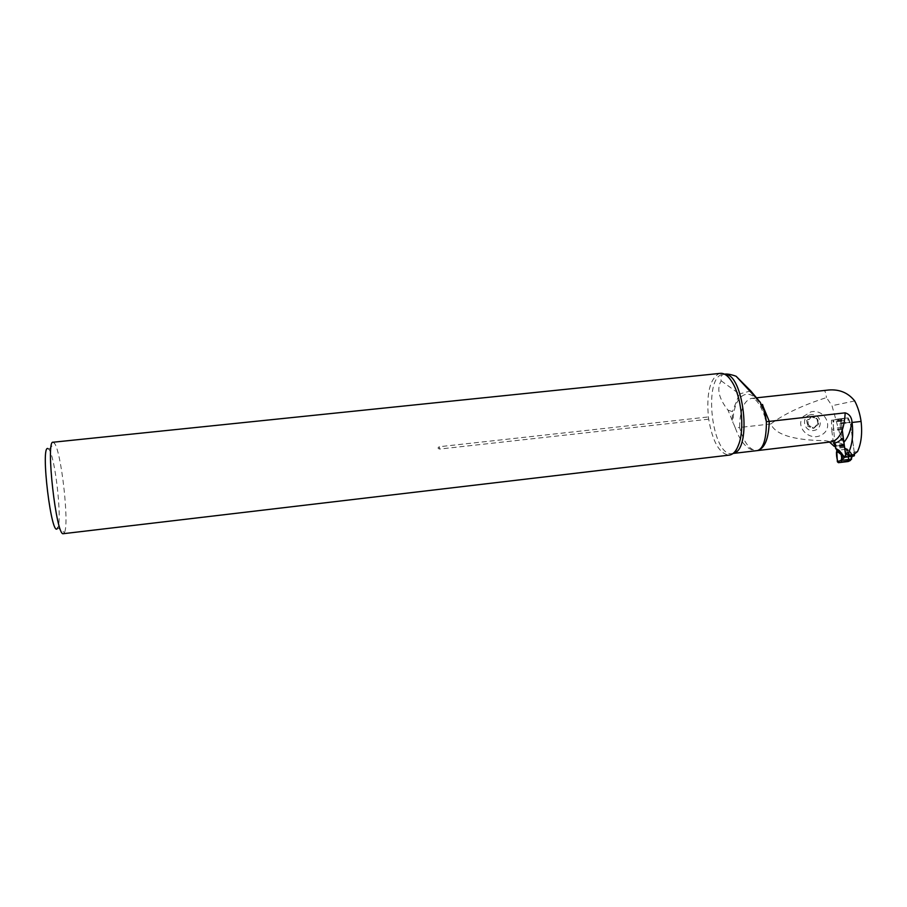 <?xml version="1.0" encoding="UTF-8"?>
<svg xmlns="http://www.w3.org/2000/svg" width="907" height="907" viewBox="0 0 907 907"><rect width="100%" height="100%" fill="white"/><g stroke="black" fill="none" stroke-linecap="round" stroke-linejoin="round"><path stroke-width="0.68" stroke-dasharray="4.54 3.4" d="M803.307 416.494L810.835 411.891C824.803 408.433 834.27 427.458 822.025 434.668C810.087 442.287 794.475 427.05 803.307 416.494M825.404 440.7L831.016 441.913L825.404 440.7C793.602 440.292 775.406 434.702 770.825 423.954C783.58 414.25 802.117 405.463 826.458 397.583L832.002 405.712L842.66 444.124L833.522 440.587C831.742 439.952 830.551 440.541 829.928 442.378M827.354 441.006L829.542 442.094M826.22 390.271L824.146 390.566C825.121 390.86 825.892 393.196 826.458 397.583M770.825 423.954L739.568 427.492C739.931 410.304 743.887 400.599 751.438 398.377C755.463 397.958 759.374 400.747 763.195 406.721M835.222 446.153L843.238 445.11L842.66 444.124M857.5 451.595L854.213 452.026L852.229 454.838M843.238 445.11L843.895 444.283L841.821 428.66L841.571 419.102L848.158 417.889L850.256 422.356L854.213 452.026M843.895 444.283L835.166 445.326M724.874 374.103C721.292 374.602 720.056 376.847 721.19 380.827C716.496 388.627 718.763 398.4 727.981 410.145L735.339 428.036L739.568 427.492C743.967 442.831 749.874 450.541 757.277 450.598M727.981 410.145L732.437 411.631L732.3 419.828M721.19 380.827L739.398 393.967L732.437 411.631M750.735 390.906L739.398 393.967M735.339 428.036C740.826 443.092 748.026 450.62 756.937 450.643M841.821 428.66L831.696 429.827L831.436 420.258L837.932 419.045L840.007 423.535L841.991 438.466M833.454 443.013L831.696 429.827M841.571 419.102L831.436 420.258M848.158 417.889L837.932 419.045M850.256 422.356L840.007 423.535M720.226 373.367L718.968 373.639C709.932 378.99 706.406 393.411 708.39 416.925L708.684 419.159C712.596 441.822 719.421 453.817 729.137 455.133M48.162 448.682L48.967 449.43C55.157 456.368 62.322 520.233 57.753 527.704L64.465 532.556L63.445 533.679M708.684 419.159L439.657 449.056C437.639 448.5 437.548 447.718 439.373 446.72L708.39 416.925M53.094 442.231L54.443 443.24C61.291 451.425 69.42 523.815 64.465 532.556M816.708 424.93L813.386 428.41L807.695 426.245L813.386 428.41L818.057 424.725L817.037 418.932L811.346 416.767L806.686 420.44L807.695 426.245L808.284 424.487L809.702 426.041L814.463 427.741L816.685 424.941L818.273 424.737L817.468 425.304M810.983 414.68C800.7 416.109 803.466 432.083 813.749 430.496C824.066 429.068 821.254 413.082 810.983 414.68M809.395 419.261L811.346 416.767L817.037 418.932L818.057 424.725L817.014 425.349L817.785 424.805M816.017 425.417L817.014 425.349M807.718 424.918L806.686 420.44L807.786 419.465L808.284 424.487M809.067 419.51L807.876 419.714M817.751 423.444L818.477 422.923L818.273 424.737M810.518 417.628L809.418 419.249L808.284 419.397M810.915 417.322L811.584 416.472L816.266 418.195L815.756 418.58M815.824 418.546L816.357 418.161L817.774 419.703L818.477 422.923M854.473 453.999L850.301 422.719L847.24 417.991L833.692 419.998L832.932 421.109L834.848 442.922M854.598 454.906L852.637 455.155M852.648 455.212L850.528 452.094L848.158 449.6L848.328 450.598L850.698 453.092L850.528 452.094M844.961 448.296L847.036 449.645L844.066 446.55L841.934 429.544L841.753 420.61L840.63 419.215M840.233 418.785L833.692 419.998L840.267 418.785L839.463 419.907L841.447 423.728L842.297 430.122M840.267 418.785L847.24 417.991M851.537 459.089L848.884 460.359L848.476 461.38L848.737 459.475M845.993 449.43L847.217 450.802L848.884 460.359M847.898 450.756L847.036 449.645L847.898 450.756L847.217 450.802M848.827 451.244L852.331 455.359L851.73 456.289M851.718 456.709L851.106 453.931M852.104 456.244L852.365 455.337L852.081 456.244L852.331 455.359L850.675 453.126M848.249 456.709C848.464 452.74 847.229 450.915 844.553 451.233L847.24 450.904M854.7 400.951L832.002 405.712M765.145 415.916C754.839 382.675 733.321 389.727 732.901 422.911M733.219 453.353L732.312 453.545C711.757 457.718 702.528 375.475 723.412 374.251L724.591 374.217M439.657 449.056L439.373 446.72M836.583 445.904L833.522 440.587M814.361 427.435L815.155 426.88M812.287 427.741L813.046 427.208M809.055 426.517L809.702 426.041M817.173 420.145L817.774 419.703M848.158 449.6L846.741 448.67M841.685 420.111L832.932 421.109M853.147 455.087L852.353 456.221M845.834 449.282L836.707 450.371M844.372 447.412L835.63 448.443M844.066 446.55L835.336 447.593M843.963 445.768L835.234 446.811M843.952 445.201L835.222 446.244M843.952 444.634L835.211 445.666M841.934 429.544L833.204 430.553M841.787 427.378L833.045 428.387M841.775 421.052L833.034 422.05M841.753 420.61L833 421.608M841.447 423.728L850.301 422.719M841.152 422.866L849.995 421.857M839.825 420.939L848.657 419.93M765.315 417.878C760.304 404.25 755.678 397.742 751.438 398.377L756.744 397.799M48.967 449.43L54.443 443.24M814.441 427.764L813.602 428.353M809.815 425.995L809.169 426.46"/><path stroke-width="1.36" d="M829.542 442.094L834.293 446.414L835.052 445.337L833.454 443.013C836.583 443.024 839.44 441.505 841.991 438.466L843.918 442.242L845.358 453.092L848.612 452.672C852.285 444.645 853.453 434.566 852.104 422.458L851.968 421.551C850.653 430.848 847.977 437.752 843.918 442.242M756.744 397.799L826.22 390.271C838.215 388.627 847.705 392.187 854.7 400.951C857.807 406.812 859.938 413.637 861.083 421.438L852.104 422.458M763.195 406.721L769.272 421.404L845.177 412.844C849.235 414.08 851.503 416.982 851.968 421.551M853.566 454.679L848.034 455.348L853.566 454.679L857.5 451.595C861.231 443.58 862.432 433.523 861.083 421.438M835.222 446.153L834.293 446.414M756.937 450.643L757.402 450.586C764.737 448.477 768.694 438.75 769.272 421.404L766.392 421.653L764.941 412.549L760.213 402.277L736.11 376.258C731.291 374.512 727.55 373.797 724.874 374.103L724.455 374.149M736.11 376.258L750.735 390.906L760.213 402.277M764.941 412.549L762.515 404.443M845.177 412.844C844.258 430.099 839.633 439.782 831.3 441.879L757.402 450.586C763.377 448.727 766.381 439.079 766.392 421.653M849.371 455.178L848.612 452.672M848.034 455.348L845.358 453.092M729.137 455.133L729.5 455.087C733.502 454.373 736.688 450.507 739.069 443.489C744.692 427.424 741.2 396.314 732.176 382.153C728.287 375.895 724.296 372.958 720.226 373.367L53.094 442.231C45.361 439.589 56.291 537.035 63.354 533.69L63.445 533.679M57.753 527.704C51.88 542.352 39.772 443.024 48.162 448.682M851.718 456.448L851.503 459.282L851.628 456.459L854.36 455.745L854.473 453.999M842.297 430.122L845.743 455.983L846.821 456.879L845.007 457.026L844.315 456.153L845.743 455.983M834.848 442.922L835.63 448.443L837.977 449.713L837.762 450.756L836.22 449.339M841.719 453.149L841.14 454.248L838.805 451.743L839.372 450.643L843.816 456.278M851.503 459.282L848.102 461.527L838.431 462.695L837.365 461.765L836.73 450.53M850.267 460.484L838.431 462.695L848.102 461.527M841.503 461.55L841.129 460.348L837.365 461.765M836.469 452.083L837.388 452.015L837.762 450.756L838.805 451.743L838.578 452.48L837.388 452.015M841.288 455.11L841.707 457.922L843.499 456.425L838.578 452.48M853.804 456.04L844.7 457.275L841.072 460.541M844.7 457.275L840.8 454.305M851.741 457.491L851.151 458.046M851.537 459.123L841.174 460.393L841.707 457.922M842.32 459.112L841.639 458.704M848.737 459.475L848.249 456.709M836.481 452.196C836.39 456.266 837.036 459.758 838.431 462.695M724.591 374.217C743.91 372.766 752.379 450.564 733.219 453.353M837.977 449.713L839.372 450.643M852.353 456.221L845.347 457.06L852.353 456.221L851.752 457.4M765.315 417.878L766.381 421.608M757.243 450.609L733.094 453.443M724.976 374.41C726.326 374.33 728.729 376.904 732.176 382.153M739.069 443.489C736.597 450.019 734.738 453.228 733.468 453.137M729.398 455.099L63.354 533.69M850.426 460.45L848.26 461.493"/></g></svg>
